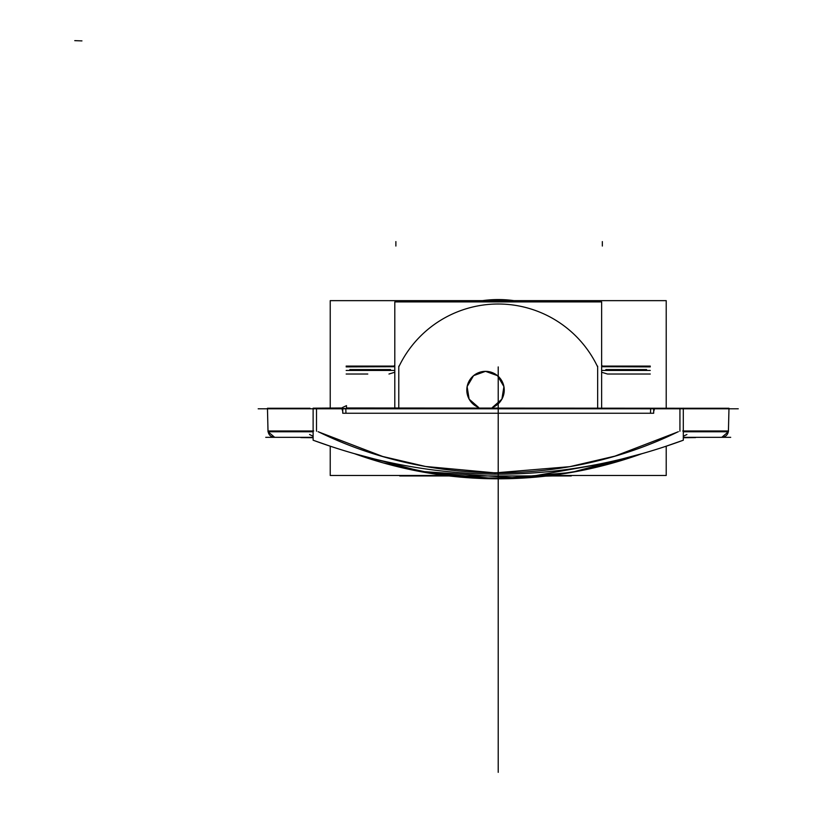 <?xml version="1.0" encoding="UTF-8"?>
<svg xmlns="http://www.w3.org/2000/svg" width="813" height="813" viewBox="0 0 813 813"><rect width="100%" height="100%" fill="white"/><g stroke="black" fill="none" stroke-linecap="round" stroke-linejoin="round"><path stroke-width="1.22" d="M394.661 365.2L394.254 366.084A114.501 114.501 0 0 1 394.803 364.905A114.501 114.501 0 0 0 394.254 366.084L394.803 364.905M475.077 301.918A114.501 114.501 0 0 1 521.367 301.918A114.501 114.501 0 0 0 475.077 301.918L521.367 301.918L475.077 301.918M601.64 364.905A114.501 114.501 0 0 1 602.189 366.084A114.501 114.501 0 0 0 601.64 364.905L602.189 366.084M390.586 369.559L349.844 369.559M330.23 408.065L330.23 300.647L666.213 300.647L666.213 408.065M695.572 437.587L683.306 437.719L683.327 440.209L666.213 446.185L666.213 475.483L551.184 475.483M313.127 440.219L330.23 446.185L330.23 475.483L445.25 475.483M492.332 407.516A18.729 18.729 0 0 0 484.335 371.378A18.729 18.729 0 0 1 492.332 407.516L501.895 399.153L503.918 386.602L497.465 375.657L485.513 371.338L473.552 375.657L467.109 386.612L469.142 399.163L478.715 407.516A18.729 18.729 0 0 1 486.692 371.378A18.729 18.729 0 0 0 478.715 407.516M601.64 366.084L650.278 366.084M601.64 366.714L650.278 366.897M650.278 370.454L601.64 370.454M597.657 370.454L597.657 366.165M650.278 374.021L607.474 374.021L601.64 372.242L607.474 374.021L630.431 374.021L607.474 374.021L601.64 372.242L607.474 374.021M646.599 369.559L605.858 369.559M597.657 366.917L597.657 407.709L597.657 366.917A110.04 110.04 0 0 0 398.787 366.917L398.787 407.709L398.787 366.917A110.04 110.04 0 0 1 597.657 366.917A110.04 110.04 0 0 0 398.787 366.917A110.04 110.04 0 0 1 597.657 366.917A110.04 110.04 0 0 0 398.787 366.917M394.803 407.72L394.803 301.918L601.64 301.918L601.64 407.72M738.255 408.797L258.178 408.797M686.396 408.258L346.48 407.963M265.739 437.333L313.117 437.333L265.739 437.333M683.306 437.333L730.704 437.333L683.306 437.333M313.117 437.719L300.871 437.587M313.117 431.784L268.036 431.784L267.467 408.258L310.048 408.258M682.747 430.971L728.438 430.971L682.747 430.971M683.306 433.136L683.438 431.784M313.117 433.065L313.005 431.784M313.696 430.971L267.995 430.971L313.696 430.971M686.904 434.477A423.736 423.736 0 0 1 683.306 436.246A423.736 423.736 0 0 0 686.904 434.477M642.118 453.624A423.736 423.736 0 0 1 354.316 453.624L425.179 472.465L498.217 478.806L571.265 472.465L642.118 453.624A423.736 423.736 0 0 1 354.316 453.624L383.096 462.861L437.455 474.426L487.099 478.664L540.299 476.713L580.126 470.818L632.026 457.13L642.118 453.624M313.117 436.235A423.736 423.736 0 0 1 309.54 434.477A423.736 423.736 0 0 0 313.117 436.235M571.305 475.483L545.838 476.123M540.554 476.682L530.239 477.597M520.92 478.196L469.071 477.8M464.995 477.505L464.467 477.455M461.184 477.18L449.101 475.951L399.722 475.483M683.306 431.784L728.397 431.784L728.976 408.258L683.306 408.258M679.932 431.236L679.932 408.797M342.253 407.984L313.117 408.177L313.117 440.209C436.52 485.463 559.913 485.463 683.306 440.219L683.306 408.177M678.377 431.683L677.483 432.069C566.153 486.377 430.28 486.377 318.96 432.069L318.056 431.683M316.511 431.236L316.511 408.797M677.483 432.069C566.265 486.377 430.179 486.377 318.96 432.069L382.73 456.479L425.595 466.479L495.005 472.881L569.791 466.662L614.963 456.113L677.483 432.069L614.963 456.113L569.791 466.662L495.005 472.881L425.595 466.479L382.73 456.479L318.96 432.069L382.73 456.479L425.595 466.479L495.005 472.881L569.791 466.662L614.963 456.113L677.483 432.069M342.151 408.919L342.151 409.478L342.151 408.787L339.031 408.797M346.48 408.543L346.48 405.636L342.436 407.547L342.151 408.837M657.412 408.787L342.151 408.675M650.491 413.238L345.952 413.238L345.799 408.807L498.217 408.797L498.217 366.917C498.217 284.377 498.217 284.377 498.217 366.917C498.217 284.377 498.217 284.377 498.217 366.917C498.217 284.377 498.217 284.377 498.217 366.917C498.217 284.377 498.217 284.377 498.217 366.917L498.217 408.797L650.644 408.807L650.491 413.238L345.952 413.238L345.799 408.807L345.952 413.238L345.799 408.807L498.217 408.797L650.644 408.807L650.491 413.238L650.644 408.807L498.217 408.797L345.799 408.807L345.952 413.238L650.491 413.238L650.644 408.807L498.217 408.797L345.799 408.807L498.217 408.797L498.217 413.106L498.217 408.797L650.644 408.807L650.491 413.238L525.889 413.248M653.693 408.797L654.292 408.797L653.693 408.573M654.282 408.797L649.963 408.543M653.693 413.146L653.693 408.533L342.751 408.533L342.751 413.146M654.292 409.457L653.693 411.49L654.292 408.787M346.165 366.084L394.803 366.084M346.165 366.897L394.803 366.714M398.787 366.165L398.787 370.454M394.803 370.454L346.165 370.454M367.791 374.021L346.165 374.021M388.97 374.021L394.803 372.242L388.97 374.021M571.305 475.951L399.722 475.951M544.995 476.215L530.401 477.587M513.836 478.522L512.109 478.583M494.558 478.786L492.485 478.766M472.77 478.044L469.731 477.851M454.467 476.54L449.091 475.951M498.217 478.806L498.217 772.35L498.217 478.806M395.88 241.583L395.88 246.044M498.217 606.783L498.217 535.98L498.217 606.783C498.217 650.105 498.217 650.105 498.217 606.783L498.217 535.98L498.217 606.783C498.217 650.105 498.217 650.105 498.217 606.783C498.217 650.105 498.217 650.105 498.217 606.783L498.217 535.98L498.217 606.783C498.217 650.105 498.217 650.105 498.217 606.783L498.217 535.98L498.217 606.783M498.217 538.562L498.217 576.01L498.217 538.562M602.342 241.583L602.342 246.044M498.217 413.106L498.217 515.97L498.217 413.106M498.217 474.345L498.217 454.731L498.217 474.345M498.217 411.917L498.217 517.149L498.217 411.917M81.95 40.894L74.755 40.65L81.95 40.894M342.751 408.797L342.151 408.797L342.751 408.797M498.217 408.797L498.217 472.892L498.217 408.797M482.414 300.647L514.029 300.647M728.357 431.784L721.761 437.333C725.674 436.977 727.899 434.864 728.438 430.971L728.976 408.797M622.016 460.321L521.021 478.196L418.685 471.276M268.087 431.784L274.682 437.333C270.77 436.977 268.544 434.864 267.995 430.971L267.467 408.797M342.751 411.49L342.151 409.457L342.751 411.49M653.693 413.248L342.751 413.248M345.942 413.248L470.554 413.248"/></g></svg>
